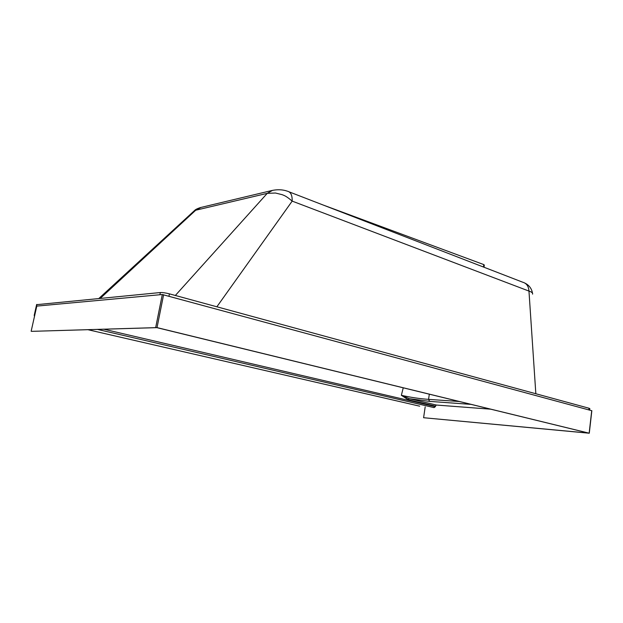 <?xml version="1.0" encoding="UTF-8"?>
<svg xmlns="http://www.w3.org/2000/svg" width="623" height="623" viewBox="0 0 623 623"><rect width="100%" height="100%" fill="white"/><g stroke="black" fill="none" stroke-linecap="round" stroke-linejoin="round"><path stroke-width="0.93" d="M484.016 267.244L484.312 265.079L483.775 264.588L323.119 205.006M193.426 211.563L200.925 207.443M175.351 295.466L267.244 193.356L272.617 190.334M289.15 191.868L522.814 282.25C526.552 283.301 528.6 286.245 528.966 291.081C531.801 292.039 532.992 293.059 532.548 294.142M100.334 298.324L195.731 210.224L267.244 193.356L275.436 193.013L282.102 194.656C284.275 195.56 285.871 195.747 292.179 201.112C292.335 195.295 290.754 191.993 287.444 191.206C282.756 189.556 277.617 189.314 272.017 190.482L200.232 207.615C197.078 208.689 195.17 209.686 194.477 210.613M216.866 306.789L292.179 201.112L528.966 291.081L535.835 393.736M436.466 405.051L409.225 398.673L401.36 395.294L403.245 387.818M589.677 410.066L589.841 408.665L589.015 408.236L169.417 293.854C165.64 292.888 162.619 292.452 160.352 292.537L36.617 304.67M459.283 401.5L428.569 399.359L429.699 401.391L409.225 398.673L408.12 399.709L435.158 406.04L435.002 406.562L435.555 406.11M429.309 394.18L428.569 399.359C419.583 398.736 410.518 397.381 401.36 395.294L408.12 399.709M31.609 331.35L157.019 327.605L589.28 433.219L423.601 417.721L588.758 433.117L156.848 327.643L31.609 331.35M591.718 410.689L162.307 294.523L36.796 306.103L31.15 331.249M425.182 406.881L423.601 417.721M483.775 264.588L483.44 267.018M419.52 406.141L87.648 329.637L419.7 406.18M34.538 316.173L34.218 315.363M434.083 407.59L435.399 406.632M34.771 315.129L36.882 304.437M435.555 406.087L436.256 405.036L435.555 406.087M490.753 409.186L436.256 405.036L490.768 409.186M103.566 329.146L435.002 406.562L433.904 407.574L97.219 329.341M168.958 296.166L169.417 293.854M160.352 292.537L159.909 294.749M589.015 408.236L588.836 409.841M429.699 401.391L471.113 404.389M162.307 294.523L155.711 327.41M163.608 294.718L157.019 327.605M591.725 410.619L589.163 433.164M532.455 293.067C531.653 288.581 529.176 285.279 525.033 283.169M194.469 210.613L98.878 298.464M36.656 304.476L34.257 315.176L34.46 316.5M591.842 410.682L589.28 433.203"/></g></svg>
